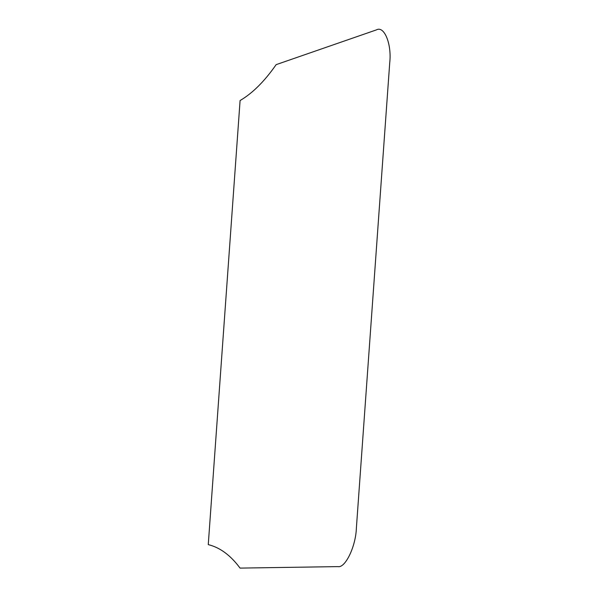 <?xml version="1.0" encoding="UTF-8"?>
<svg xmlns="http://www.w3.org/2000/svg" width="598" height="598" viewBox="0 0 598 598"><rect width="100%" height="100%" fill="white"/><g stroke="black" fill="none" stroke-linecap="round" stroke-linejoin="round"><path stroke-width="0.9" d="M376.374 29.9L276.141 64.644C264.533 81.306 252.52 93.266 240.09 100.531L208.261 544.621C219.959 547.469 230.559 555.295 240.052 568.1L337.9 566.612C345.285 568.369 355.84 546.355 356.378 528.041L389.739 62.648C391.84 44.05 384.208 25.355 376.374 29.9"/></g></svg>

